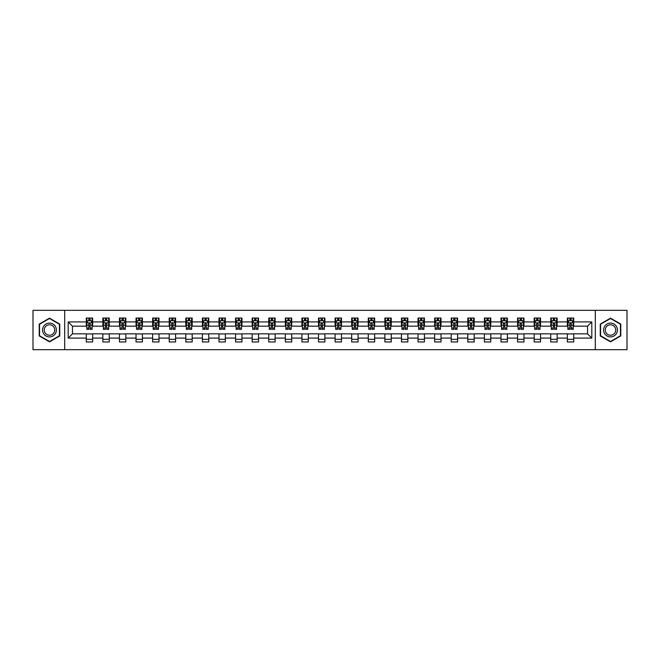 <?xml version="1.0" encoding="UTF-8"?>
<svg xmlns="http://www.w3.org/2000/svg" width="660" height="660" viewBox="0 0 660 660"><rect width="100%" height="100%" fill="white"/><g stroke="black" fill="none" stroke-linecap="round" stroke-linejoin="round"><path stroke-width="0.99" d="M595.312 349.676L627 349.676L627 310.324L595.312 310.324L595.312 349.676L64.688 349.676L64.688 310.324L33 310.324L33 349.676L64.688 349.676M595.312 310.324L64.688 310.324M573.721 321.915L573.721 318.037L567.344 318.037L567.344 321.915L557.139 321.915L557.139 318.037L550.754 318.037L550.754 321.915L540.548 321.915L540.548 318.037L534.171 318.037L534.171 321.915L523.957 321.915L523.957 318.037L517.58 318.037L517.58 321.915L507.367 321.915L507.367 318.037L500.989 318.037L500.989 321.915L490.784 321.915L490.784 318.037L484.399 318.037L484.399 321.915L474.193 321.915L474.193 318.037L467.816 318.037L467.816 321.915L457.603 321.915L457.603 318.037L451.226 318.037L451.226 321.915L441.012 321.915L441.012 318.037L434.635 318.037L434.635 321.915L424.43 321.915L424.43 318.037L418.044 318.037L418.044 321.915L407.839 321.915L407.839 318.037L401.462 318.037L401.462 321.915L391.248 321.915L391.248 318.037L384.871 318.037L384.871 321.915L374.665 321.915L374.665 318.037L368.28 318.037L368.28 321.915L358.075 321.915L358.075 318.037L351.689 318.037L351.689 321.915L341.484 321.915L341.484 318.037L335.107 318.037L335.107 321.915L324.893 321.915L324.893 318.037L318.516 318.037L318.516 321.915L308.311 321.915L308.311 318.037L301.925 318.037L301.925 321.915L291.72 321.915L291.72 318.037L285.334 318.037L285.334 321.915L275.129 321.915L275.129 318.037L268.752 318.037L268.752 321.915L258.538 321.915L258.538 318.037L252.161 318.037L252.161 321.915L241.956 321.915L241.956 318.037L235.571 318.037L235.571 321.915L225.365 321.915L225.365 318.037L218.988 318.037L218.988 321.915L208.774 321.915L208.774 318.037L202.397 318.037L202.397 321.915L192.184 321.915L192.184 318.037L185.806 318.037L185.806 321.915L175.601 321.915L175.601 318.037L169.216 318.037L169.216 321.915L159.011 321.915L159.011 318.037L152.633 318.037L152.633 321.915L142.42 321.915L142.42 318.037L136.042 318.037L136.042 321.915L125.829 321.915L125.829 318.037L119.452 318.037L119.452 321.915L109.246 321.915L109.246 318.037L102.861 318.037L102.861 321.915L92.656 321.915L92.656 318.037L86.278 318.037L86.278 321.915L68.194 321.915L68.194 338.085L72.451 333.828L86.278 333.828L86.278 341.962L92.656 341.962L92.656 333.828L102.861 333.828L102.861 341.962L109.246 341.962L109.246 333.828L119.452 333.828L119.452 341.962L125.829 341.962L125.829 333.828L136.042 333.828L136.042 341.962L142.42 341.962L142.42 333.828L152.633 333.828L152.633 341.962L159.011 341.962L159.011 333.828L169.216 333.828L169.216 341.962L175.601 341.962L175.601 333.828L185.806 333.828L185.806 341.962L192.184 341.962L192.184 333.828L202.397 333.828L202.397 341.962L208.774 341.962L208.774 333.828L218.988 333.828L218.988 341.962L225.365 341.962L225.365 333.828L235.571 333.828L235.571 341.962L241.956 341.962L241.956 333.828L252.161 333.828L252.161 341.962L258.538 341.962L258.538 333.828L268.752 333.828L268.752 341.962L275.129 341.962L275.129 333.828L285.334 333.828L285.334 341.962L291.72 341.962L291.72 333.828L301.925 333.828L301.925 341.962L308.311 341.962L308.311 333.828L318.516 333.828L318.516 341.962L324.893 341.962L324.893 333.828L335.107 333.828L335.107 341.962L341.484 341.962L341.484 333.828L351.689 333.828L351.689 341.962L358.075 341.962L358.075 333.828L368.28 333.828L368.28 341.962L374.665 341.962L374.665 333.828L384.871 333.828L384.871 341.962L391.248 341.962L391.248 333.828L401.462 333.828L401.462 341.962L407.839 341.962L407.839 333.828L418.044 333.828L418.044 341.962L424.43 341.962L424.43 333.828L434.635 333.828L434.635 341.962L441.012 341.962L441.012 333.828L451.226 333.828L451.226 341.962L457.603 341.962L457.603 333.828L467.816 333.828L467.816 341.962L474.193 341.962L474.193 333.828L484.399 333.828L484.399 341.962L490.784 341.962L490.784 333.828L500.989 333.828L500.989 341.962L507.367 341.962L507.367 333.828L517.58 333.828L517.58 341.962L523.957 341.962L523.957 333.828L534.171 333.828L534.171 341.962L540.548 341.962L540.548 333.828L550.754 333.828L550.754 341.962L557.139 341.962L557.139 333.828L567.344 333.828L567.344 341.962L573.721 341.962L573.721 333.828L587.548 333.828L587.548 326.172L573.721 326.172L573.721 321.915L591.805 321.915L591.805 338.085L573.721 338.085M567.344 338.085L557.139 338.085M550.754 338.085L540.548 338.085M534.171 338.085L523.957 338.085M517.58 338.085L507.367 338.085M500.989 338.085L490.784 338.085M484.399 338.085L474.193 338.085M467.816 338.085L457.603 338.085M451.226 338.085L441.012 338.085M434.635 338.085L424.43 338.085M418.044 338.085L407.839 338.085M401.462 338.085L391.248 338.085M384.871 338.085L374.665 338.085M368.28 338.085L358.075 338.085M351.689 338.085L341.484 338.085M335.107 338.085L324.893 338.085M318.516 338.085L308.311 338.085M301.925 338.085L291.72 338.085M285.334 338.085L275.129 338.085M268.752 338.085L258.538 338.085M252.161 338.085L241.956 338.085M235.571 338.085L225.365 338.085M218.988 338.085L208.774 338.085M202.397 338.085L192.184 338.085M185.806 338.085L175.601 338.085M169.216 338.085L159.011 338.085M152.633 338.085L142.42 338.085M136.042 338.085L125.829 338.085M119.452 338.085L109.246 338.085M102.861 338.085L92.656 338.085M86.278 338.085L68.194 338.085M567.344 321.915L567.344 326.172L557.139 326.172L557.139 321.915M550.754 321.915L550.754 326.172L540.548 326.172L540.548 321.915M534.171 321.915L534.171 326.172L523.957 326.172L523.957 321.915M517.58 321.915L517.58 326.172L507.367 326.172L507.367 321.915M500.989 321.915L500.989 326.172L490.784 326.172L490.784 321.915M484.399 321.915L484.399 326.172L474.193 326.172L474.193 321.915M467.816 321.915L467.816 326.172L457.603 326.172L457.603 321.915M451.226 321.915L451.226 326.172L441.012 326.172L441.012 321.915M434.635 321.915L434.635 326.172L424.43 326.172L424.43 321.915M418.044 321.915L418.044 326.172L407.839 326.172L407.839 321.915M401.462 321.915L401.462 326.172L391.248 326.172L391.248 321.915M384.871 321.915L384.871 326.172L374.665 326.172L374.665 321.915M368.28 321.915L368.28 326.172L358.075 326.172L358.075 321.915M351.689 321.915L351.689 326.172L341.484 326.172L341.484 321.915M335.107 321.915L335.107 326.172L324.893 326.172L324.893 321.915M318.516 321.915L318.516 326.172L308.311 326.172L308.311 321.915M301.925 321.915L301.925 326.172L291.72 326.172L291.72 321.915M285.334 321.915L285.334 326.172L275.129 326.172L275.129 321.915M268.752 321.915L268.752 326.172L258.538 326.172L258.538 321.915M252.161 321.915L252.161 326.172L241.956 326.172L241.956 321.915M235.571 321.915L235.571 326.172L225.365 326.172L225.365 321.915M218.988 321.915L218.988 326.172L208.774 326.172L208.774 321.915M202.397 321.915L202.397 326.172L192.184 326.172L192.184 321.915M185.806 321.915L185.806 326.172L175.601 326.172L175.601 321.915M169.216 321.915L169.216 326.172L159.011 326.172L159.011 321.915M152.633 321.915L152.633 326.172L142.42 326.172L142.42 321.915M136.042 321.915L136.042 326.172L125.829 326.172L125.829 321.915M119.452 321.915L119.452 326.172L109.246 326.172L109.246 321.915M102.861 321.915L102.861 326.172L92.656 326.172L92.656 321.915M86.278 321.915L86.278 326.172L72.451 326.172L68.194 321.915M72.451 326.172L72.451 333.828M591.805 338.085L587.548 333.828M587.548 326.172L591.805 321.915M86.278 320.694L86.806 320.694M88.828 320.694L90.106 320.694M92.119 320.694L92.656 320.694M86.278 326.065L86.806 326.065M88.828 326.065L90.106 326.065M92.119 326.065L92.656 326.065M86.278 333.935L92.656 333.935M86.278 339.306L92.656 339.306M102.861 333.935L109.246 333.935M102.861 339.306L109.246 339.306M102.861 320.694L103.397 320.694M105.418 320.694L106.689 320.694M108.71 320.694L109.246 320.694M102.861 326.065L103.397 326.065M105.418 326.065L106.689 326.065M108.71 326.065L109.246 326.065M119.452 333.935L125.829 333.935M119.452 339.306L125.829 339.306M119.452 320.694L119.988 320.694M122.001 320.694L123.28 320.694M125.301 320.694L125.829 320.694M119.452 326.065L119.988 326.065M122.001 326.065L123.28 326.065M125.301 326.065L125.829 326.065M136.042 333.935L142.42 333.935M136.042 339.306L142.42 339.306M136.042 320.694L136.57 320.694M138.592 320.694L139.87 320.694M141.892 320.694L142.42 320.694M136.042 326.065L136.57 326.065M138.592 326.065L139.87 326.065M141.892 326.065L142.42 326.065M152.633 333.935L159.011 333.935M152.633 339.306L159.011 339.306M152.633 320.694L153.161 320.694M155.182 320.694L156.461 320.694M158.474 320.694L159.011 320.694M152.633 326.065L153.161 326.065M155.182 326.065L156.461 326.065M158.474 326.065L159.011 326.065M169.216 333.935L175.601 333.935M169.216 339.306L175.601 339.306M169.216 320.694L169.752 320.694M171.773 320.694L173.044 320.694M175.065 320.694L175.601 320.694M169.216 326.065L169.752 326.065M171.773 326.065L173.044 326.065M175.065 326.065L175.601 326.065M185.806 333.935L192.184 333.935M185.806 339.306L192.184 339.306M185.806 320.694L186.334 320.694M188.356 320.694L189.635 320.694M191.656 320.694L192.184 320.694M185.806 326.065L186.334 326.065M188.356 326.065L189.635 326.065M191.656 326.065L192.184 326.065M202.397 333.935L208.774 333.935M202.397 339.306L208.774 339.306M202.397 320.694L202.925 320.694M204.946 320.694L206.225 320.694M208.246 320.694L208.774 320.694M202.397 326.065L202.925 326.065M204.946 326.065L206.225 326.065M208.246 326.065L208.774 326.065M218.988 333.935L225.365 333.935M218.988 339.306L225.365 339.306M218.988 320.694L219.516 320.694M221.537 320.694L222.816 320.694M224.829 320.694L225.365 320.694M218.988 326.065L219.516 326.065M221.537 326.065L222.816 326.065M224.829 326.065L225.365 326.065M235.571 333.935L241.956 333.935M235.571 339.306L241.956 339.306M235.571 320.694L236.107 320.694M238.128 320.694L239.398 320.694M241.42 320.694L241.956 320.694M235.571 326.065L236.107 326.065M238.128 326.065L239.398 326.065M241.42 326.065L241.956 326.065M252.161 333.935L258.538 333.935M252.161 339.306L258.538 339.306M252.161 320.694L252.689 320.694M254.71 320.694L255.989 320.694M258.01 320.694L258.538 320.694M252.161 326.065L252.689 326.065M254.71 326.065L255.989 326.065M258.01 326.065L258.538 326.065M268.752 333.935L275.129 333.935M268.752 339.306L275.129 339.306M268.752 320.694L269.28 320.694M271.301 320.694L272.58 320.694M274.601 320.694L275.129 320.694M268.752 326.065L269.28 326.065M271.301 326.065L272.58 326.065M274.601 326.065L275.129 326.065M285.334 333.935L291.72 333.935M285.334 339.306L291.72 339.306M285.334 320.694L285.871 320.694M287.892 320.694L289.162 320.694M291.184 320.694L291.72 320.694M285.334 326.065L285.871 326.065M287.892 326.065L289.162 326.065M291.184 326.065L291.72 326.065M301.925 333.935L308.311 333.935M301.925 339.306L308.311 339.306M301.925 320.694L302.462 320.694M304.483 320.694L305.753 320.694M307.774 320.694L308.311 320.694M301.925 326.065L302.462 326.065M304.483 326.065L305.753 326.065M307.774 326.065L308.311 326.065M318.516 333.935L324.893 333.935M318.516 339.306L324.893 339.306M318.516 320.694L319.044 320.694M321.065 320.694L322.344 320.694M324.365 320.694L324.893 320.694M318.516 326.065L319.044 326.065M321.065 326.065L322.344 326.065M324.365 326.065L324.893 326.065M335.107 333.935L341.484 333.935M335.107 339.306L341.484 339.306M335.107 320.694L335.635 320.694M337.656 320.694L338.935 320.694M340.956 320.694L341.484 320.694M335.107 326.065L335.635 326.065M337.656 326.065L338.935 326.065M340.956 326.065L341.484 326.065M351.689 333.935L358.075 333.935M351.689 339.306L358.075 339.306M351.689 320.694L352.225 320.694M354.247 320.694L355.517 320.694M357.538 320.694L358.075 320.694M351.689 326.065L352.225 326.065M354.247 326.065L355.517 326.065M357.538 326.065L358.075 326.065M368.28 333.935L374.665 333.935M368.28 339.306L374.665 339.306M368.28 320.694L368.816 320.694M370.837 320.694L372.108 320.694M374.129 320.694L374.665 320.694M368.28 326.065L368.816 326.065M370.837 326.065L372.108 326.065M374.129 326.065L374.665 326.065M384.871 333.935L391.248 333.935M384.871 339.306L391.248 339.306M384.871 320.694L385.399 320.694M387.42 320.694L388.699 320.694M390.72 320.694L391.248 320.694M384.871 326.065L385.399 326.065M387.42 326.065L388.699 326.065M390.72 326.065L391.248 326.065M401.462 333.935L407.839 333.935M401.462 339.306L407.839 339.306M401.462 320.694L401.989 320.694M404.011 320.694L405.289 320.694M407.311 320.694L407.839 320.694M401.462 326.065L401.989 326.065M404.011 326.065L405.289 326.065M407.311 326.065L407.839 326.065M418.044 333.935L424.43 333.935M418.044 339.306L424.43 339.306M418.044 320.694L418.58 320.694M420.601 320.694L421.872 320.694M423.893 320.694L424.43 320.694M418.044 326.065L418.58 326.065M420.601 326.065L421.872 326.065M423.893 326.065L424.43 326.065M434.635 333.935L441.012 333.935M434.635 339.306L441.012 339.306M434.635 320.694L435.171 320.694M437.184 320.694L438.463 320.694M440.484 320.694L441.012 320.694M434.635 326.065L435.171 326.065M437.184 326.065L438.463 326.065M440.484 326.065L441.012 326.065M451.226 333.935L457.603 333.935M451.226 339.306L457.603 339.306M451.226 320.694L451.754 320.694M453.775 320.694L455.053 320.694M457.075 320.694L457.603 320.694M451.226 326.065L451.754 326.065M453.775 326.065L455.053 326.065M457.075 326.065L457.603 326.065M467.816 333.935L474.193 333.935M467.816 339.306L474.193 339.306M467.816 320.694L468.344 320.694M470.365 320.694L471.644 320.694M473.665 320.694L474.193 320.694M467.816 326.065L468.344 326.065M470.365 326.065L471.644 326.065M473.665 326.065L474.193 326.065M484.399 333.935L490.784 333.935M484.399 339.306L490.784 339.306M484.399 320.694L484.935 320.694M486.956 320.694L488.227 320.694M490.248 320.694L490.784 320.694M484.399 326.065L484.935 326.065M486.956 326.065L488.227 326.065M490.248 326.065L490.784 326.065M500.989 333.935L507.367 333.935M500.989 339.306L507.367 339.306M500.989 320.694L501.526 320.694M503.539 320.694L504.817 320.694M506.839 320.694L507.367 320.694M500.989 326.065L501.526 326.065M503.539 326.065L504.817 326.065M506.839 326.065L507.367 326.065M517.58 333.935L523.957 333.935M517.58 339.306L523.957 339.306M517.58 320.694L518.108 320.694M520.13 320.694L521.408 320.694M523.429 320.694L523.957 320.694M517.58 326.065L518.108 326.065M520.13 326.065L521.408 326.065M523.429 326.065L523.957 326.065M534.171 333.935L540.548 333.935M534.171 339.306L540.548 339.306M534.171 320.694L534.699 320.694M536.72 320.694L537.999 320.694M540.012 320.694L540.548 320.694M534.171 326.065L534.699 326.065M536.72 326.065L537.999 326.065M540.012 326.065L540.548 326.065M550.754 333.935L557.139 333.935M550.754 339.306L557.139 339.306M550.754 320.694L551.29 320.694M553.311 320.694L554.582 320.694M556.603 320.694L557.139 320.694M550.754 326.065L551.29 326.065M553.311 326.065L554.582 326.065M556.603 326.065L557.139 326.065M567.344 333.935L573.721 333.935M567.344 339.306L573.721 339.306M567.344 320.694L567.88 320.694M569.893 320.694L571.172 320.694M573.193 320.694L573.721 320.694M567.344 326.065L567.88 326.065M569.893 326.065L571.172 326.065M573.193 326.065L573.721 326.065M49.483 341.847L59.746 335.923L59.746 324.076L49.483 318.153L39.22 324.076L39.22 335.923L49.483 341.847M620.779 324.076L610.516 318.153L600.254 324.076L600.254 335.923L610.516 341.847L620.779 335.923L620.779 324.076M90.106 319.423L88.828 319.423M92.119 328.028L90.106 328.028L90.106 329.365L92.119 329.365L92.119 322.872L91.063 320.752L87.871 320.752L86.806 322.872L86.806 329.365L88.828 329.365L88.828 328.028L86.806 328.028M86.806 322.872L86.806 318.037M92.119 322.872L92.119 318.037M88.828 320.752L88.828 318.037M90.106 318.037L90.106 320.752M90.106 328.028L90.106 323.672L88.828 323.672L88.828 328.028M55.465 333.457A6.913 6.913 0 0 0 52.94 324.01A6.913 6.913 0 0 0 43.494 326.543A6.913 6.913 0 0 0 46.027 335.989A6.913 6.913 0 0 0 55.465 333.457M54.013 332.615A5.23 5.23 0 0 0 52.099 325.471A5.23 5.23 0 0 0 44.954 327.385A5.23 5.23 0 0 0 46.868 334.529A5.23 5.23 0 0 0 54.013 332.615M39.542 335.742L39.542 324.258L49.483 318.516L59.425 324.258L59.425 335.742L49.483 341.484L39.542 335.742M610.516 323.087A6.913 6.913 0 0 0 603.603 330A6.913 6.913 0 0 0 610.516 336.913A6.913 6.913 0 0 0 617.43 330A6.913 6.913 0 0 0 610.516 323.087M610.516 324.769A5.23 5.23 0 0 0 605.286 330A5.23 5.23 0 0 0 610.516 335.23A5.23 5.23 0 0 0 615.747 330A5.23 5.23 0 0 0 610.516 324.769M620.458 335.742L610.516 341.484L600.575 335.742L600.575 324.258L610.516 318.516L620.458 324.258L620.458 335.742M106.689 319.423L105.418 319.423M108.71 328.028L106.689 328.028L106.689 329.365L108.71 329.365L108.71 322.872L107.646 320.752L104.462 320.752L103.397 322.872L103.397 329.365L105.418 329.365L105.418 328.028L103.397 328.028M103.397 322.872L103.397 318.037M108.71 322.872L108.71 318.037M105.418 320.752L105.418 318.037M106.689 318.037L106.689 320.752M106.689 328.028L106.689 323.672L105.418 323.672L105.418 328.028M123.28 319.423L122.001 319.423M125.301 328.028L123.28 328.028L123.28 329.365L125.301 329.365L125.301 322.872L124.237 320.752L121.044 320.752L119.988 322.872L119.988 329.365L122.001 329.365L122.001 328.028L119.988 328.028M119.988 322.872L119.988 318.037M125.301 322.872L125.301 318.037M122.001 320.752L122.001 318.037M123.28 318.037L123.28 320.752M123.28 328.028L123.28 323.672L122.001 323.672L122.001 328.028M139.87 319.423L138.592 319.423M141.892 328.028L139.87 328.028L139.87 329.365L141.892 329.365L141.892 322.872L140.827 320.752L137.635 320.752L136.57 322.872L136.57 329.365L138.592 329.365L138.592 328.028L136.57 328.028M136.57 322.872L136.57 318.037M141.892 322.872L141.892 318.037M138.592 320.752L138.592 318.037M139.87 318.037L139.87 320.752M139.87 328.028L139.87 323.672L138.592 323.672L138.592 328.028M156.461 319.423L155.182 319.423M158.474 328.028L156.461 328.028L156.461 329.365L158.474 329.365L158.474 322.872L157.418 320.752L154.225 320.752L153.161 322.872L153.161 329.365L155.182 329.365L155.182 328.028L153.161 328.028M153.161 322.872L153.161 318.037M158.474 322.872L158.474 318.037M155.182 320.752L155.182 318.037M156.461 318.037L156.461 320.752M156.461 328.028L156.461 323.672L155.182 323.672L155.182 328.028M173.044 319.423L171.773 319.423M175.065 328.028L173.044 328.028L173.044 329.365L175.065 329.365L175.065 322.872L174.001 320.752L170.816 320.752L169.752 322.872L169.752 329.365L171.773 329.365L171.773 328.028L169.752 328.028M169.752 322.872L169.752 318.037M175.065 322.872L175.065 318.037M171.773 320.752L171.773 318.037M173.044 318.037L173.044 320.752M173.044 328.028L173.044 323.672L171.773 323.672L171.773 328.028M189.635 319.423L188.356 319.423M191.656 328.028L189.635 328.028L189.635 329.365L191.656 329.365L191.656 322.872L190.591 320.752L187.399 320.752L186.334 322.872L186.334 329.365L188.356 329.365L188.356 328.028L186.334 328.028M186.334 322.872L186.334 318.037M191.656 322.872L191.656 318.037M188.356 320.752L188.356 318.037M189.635 318.037L189.635 320.752M189.635 328.028L189.635 323.672L188.356 323.672L188.356 328.028M206.225 319.423L204.946 319.423M208.246 328.028L206.225 328.028L206.225 329.365L208.246 329.365L208.246 322.872L207.182 320.752L203.989 320.752L202.925 322.872L202.925 329.365L204.946 329.365L204.946 328.028L202.925 328.028M202.925 322.872L202.925 318.037M208.246 322.872L208.246 318.037M204.946 320.752L204.946 318.037M206.225 318.037L206.225 320.752M206.225 328.028L206.225 323.672L204.946 323.672L204.946 328.028M222.816 319.423L221.537 319.423M224.829 328.028L222.816 328.028L222.816 329.365L224.829 329.365L224.829 322.872L223.773 320.752L220.58 320.752L219.516 322.872L219.516 329.365L221.537 329.365L221.537 328.028L219.516 328.028M219.516 322.872L219.516 318.037M224.829 322.872L224.829 318.037M221.537 320.752L221.537 318.037M222.816 318.037L222.816 320.752M222.816 328.028L222.816 323.672L221.537 323.672L221.537 328.028M239.398 319.423L238.128 319.423M241.42 328.028L239.398 328.028L239.398 329.365L241.42 329.365L241.42 322.872L240.355 320.752L237.171 320.752L236.107 322.872L236.107 329.365L238.128 329.365L238.128 328.028L236.107 328.028M236.107 322.872L236.107 318.037M241.42 322.872L241.42 318.037M238.128 320.752L238.128 318.037M239.398 318.037L239.398 320.752M239.398 328.028L239.398 323.672L238.128 323.672L238.128 328.028M255.989 319.423L254.71 319.423M258.01 328.028L255.989 328.028L255.989 329.365L258.01 329.365L258.01 322.872L256.946 320.752L253.753 320.752L252.689 322.872L252.689 329.365L254.71 329.365L254.71 328.028L252.689 328.028M252.689 322.872L252.689 318.037M258.01 322.872L258.01 318.037M254.71 320.752L254.71 318.037M255.989 318.037L255.989 320.752M255.989 328.028L255.989 323.672L254.71 323.672L254.71 328.028M272.58 319.423L271.301 319.423M274.601 328.028L272.58 328.028L272.58 329.365L274.601 329.365L274.601 322.872L273.537 320.752L270.344 320.752L269.28 322.872L269.28 329.365L271.301 329.365L271.301 328.028L269.28 328.028M269.28 322.872L269.28 318.037M274.601 322.872L274.601 318.037M271.301 320.752L271.301 318.037M272.58 318.037L272.58 320.752M272.58 328.028L272.58 323.672L271.301 323.672L271.301 328.028M289.162 319.423L287.892 319.423M291.184 328.028L289.162 328.028L289.162 329.365L291.184 329.365L291.184 322.872L290.12 320.752L286.935 320.752L285.871 322.872L285.871 329.365L287.892 329.365L287.892 328.028L285.871 328.028M285.871 322.872L285.871 318.037M291.184 322.872L291.184 318.037M287.892 320.752L287.892 318.037M289.162 318.037L289.162 320.752M289.162 328.028L289.162 323.672L287.892 323.672L287.892 328.028M305.753 319.423L304.483 319.423M307.774 328.028L305.753 328.028L305.753 329.365L307.774 329.365L307.774 322.872L306.71 320.752L303.526 320.752L302.462 322.872L302.462 329.365L304.483 329.365L304.483 328.028L302.462 328.028M302.462 322.872L302.462 318.037M307.774 322.872L307.774 318.037M304.483 320.752L304.483 318.037M305.753 318.037L305.753 320.752M305.753 328.028L305.753 323.672L304.483 323.672L304.483 328.028M322.344 319.423L321.065 319.423M324.365 328.028L322.344 328.028L322.344 329.365L324.365 329.365L324.365 322.872L323.301 320.752L320.108 320.752L319.044 322.872L319.044 329.365L321.065 329.365L321.065 328.028L319.044 328.028M319.044 322.872L319.044 318.037M324.365 322.872L324.365 318.037M321.065 320.752L321.065 318.037M322.344 318.037L322.344 320.752M322.344 328.028L322.344 323.672L321.065 323.672L321.065 328.028M338.935 319.423L337.656 319.423M340.956 328.028L338.935 328.028L338.935 329.365L340.956 329.365L340.956 322.872L339.892 320.752L336.699 320.752L335.635 322.872L335.635 329.365L337.656 329.365L337.656 328.028L335.635 328.028M335.635 322.872L335.635 318.037M340.956 322.872L340.956 318.037M337.656 320.752L337.656 318.037M338.935 318.037L338.935 320.752M338.935 328.028L338.935 323.672L337.656 323.672L337.656 328.028M355.517 319.423L354.247 319.423M357.538 328.028L355.517 328.028L355.517 329.365L357.538 329.365L357.538 322.872L356.474 320.752L353.29 320.752L352.225 322.872L352.225 329.365L354.247 329.365L354.247 328.028L352.225 328.028M352.225 322.872L352.225 318.037M357.538 322.872L357.538 318.037M354.247 320.752L354.247 318.037M355.517 318.037L355.517 320.752M355.517 328.028L355.517 323.672L354.247 323.672L354.247 328.028M372.108 319.423L370.837 319.423M374.129 328.028L372.108 328.028L372.108 329.365L374.129 329.365L374.129 322.872L373.065 320.752L369.88 320.752L368.816 322.872L368.816 329.365L370.837 329.365L370.837 328.028L368.816 328.028M368.816 322.872L368.816 318.037M374.129 322.872L374.129 318.037M370.837 320.752L370.837 318.037M372.108 318.037L372.108 320.752M372.108 328.028L372.108 323.672L370.837 323.672L370.837 328.028M388.699 319.423L387.42 319.423M390.72 328.028L388.699 328.028L388.699 329.365L390.72 329.365L390.72 322.872L389.656 320.752L386.463 320.752L385.399 322.872L385.399 329.365L387.42 329.365L387.42 328.028L385.399 328.028M385.399 322.872L385.399 318.037M390.72 322.872L390.72 318.037M387.42 320.752L387.42 318.037M388.699 318.037L388.699 320.752M388.699 328.028L388.699 323.672L387.42 323.672L387.42 328.028M405.289 319.423L404.011 319.423M407.311 328.028L405.289 328.028L405.289 329.365L407.311 329.365L407.311 322.872L406.246 320.752L403.054 320.752L401.989 322.872L401.989 329.365L404.011 329.365L404.011 328.028L401.989 328.028M401.989 322.872L401.989 318.037M407.311 322.872L407.311 318.037M404.011 320.752L404.011 318.037M405.289 318.037L405.289 320.752M405.289 328.028L405.289 323.672L404.011 323.672L404.011 328.028M421.872 319.423L420.601 319.423M423.893 328.028L421.872 328.028L421.872 329.365L423.893 329.365L423.893 322.872L422.829 320.752L419.644 320.752L418.58 322.872L418.58 329.365L420.601 329.365L420.601 328.028L418.58 328.028M418.58 322.872L418.58 318.037M423.893 322.872L423.893 318.037M420.601 320.752L420.601 318.037M421.872 318.037L421.872 320.752M421.872 328.028L421.872 323.672L420.601 323.672L420.601 328.028M438.463 319.423L437.184 319.423M440.484 328.028L438.463 328.028L438.463 329.365L440.484 329.365L440.484 322.872L439.42 320.752L436.227 320.752L435.171 322.872L435.171 329.365L437.184 329.365L437.184 328.028L435.171 328.028M435.171 322.872L435.171 318.037M440.484 322.872L440.484 318.037M437.184 320.752L437.184 318.037M438.463 318.037L438.463 320.752M438.463 328.028L438.463 323.672L437.184 323.672L437.184 328.028M455.053 319.423L453.775 319.423M457.075 328.028L455.053 328.028L455.053 329.365L457.075 329.365L457.075 322.872L456.01 320.752L452.818 320.752L451.754 322.872L451.754 329.365L453.775 329.365L453.775 328.028L451.754 328.028M451.754 322.872L451.754 318.037M457.075 322.872L457.075 318.037M453.775 320.752L453.775 318.037M455.053 318.037L455.053 320.752M455.053 328.028L455.053 323.672L453.775 323.672L453.775 328.028M471.644 319.423L470.365 319.423M473.665 328.028L471.644 328.028L471.644 329.365L473.665 329.365L473.665 322.872L472.601 320.752L469.409 320.752L468.344 322.872L468.344 329.365L470.365 329.365L470.365 328.028L468.344 328.028M468.344 322.872L468.344 318.037M473.665 322.872L473.665 318.037M470.365 320.752L470.365 318.037M471.644 318.037L471.644 320.752M471.644 328.028L471.644 323.672L470.365 323.672L470.365 328.028M488.227 319.423L486.956 319.423M490.248 328.028L488.227 328.028L488.227 329.365L490.248 329.365L490.248 322.872L489.184 320.752L485.999 320.752L484.935 322.872L484.935 329.365L486.956 329.365L486.956 328.028L484.935 328.028M484.935 322.872L484.935 318.037M490.248 322.872L490.248 318.037M486.956 320.752L486.956 318.037M488.227 318.037L488.227 320.752M488.227 328.028L488.227 323.672L486.956 323.672L486.956 328.028M504.817 319.423L503.539 319.423M506.839 328.028L504.817 328.028L504.817 329.365L506.839 329.365L506.839 322.872L505.774 320.752L502.582 320.752L501.526 322.872L501.526 329.365L503.539 329.365L503.539 328.028L501.526 328.028M501.526 322.872L501.526 318.037M506.839 322.872L506.839 318.037M503.539 320.752L503.539 318.037M504.817 318.037L504.817 320.752M504.817 328.028L504.817 323.672L503.539 323.672L503.539 328.028M521.408 319.423L520.13 319.423M523.429 328.028L521.408 328.028L521.408 329.365L523.429 329.365L523.429 322.872L522.365 320.752L519.172 320.752L518.108 322.872L518.108 329.365L520.13 329.365L520.13 328.028L518.108 328.028M518.108 322.872L518.108 318.037M523.429 322.872L523.429 318.037M520.13 320.752L520.13 318.037M521.408 318.037L521.408 320.752M521.408 328.028L521.408 323.672L520.13 323.672L520.13 328.028M537.999 319.423L536.72 319.423M540.012 328.028L537.999 328.028L537.999 329.365L540.012 329.365L540.012 322.872L538.956 320.752L535.763 320.752L534.699 322.872L534.699 329.365L536.72 329.365L536.72 328.028L534.699 328.028M534.699 322.872L534.699 318.037M540.012 322.872L540.012 318.037M536.72 320.752L536.72 318.037M537.999 318.037L537.999 320.752M537.999 328.028L537.999 323.672L536.72 323.672L536.72 328.028M554.582 319.423L553.311 319.423M556.603 328.028L554.582 328.028L554.582 329.365L556.603 329.365L556.603 322.872L555.538 320.752L552.354 320.752L551.29 322.872L551.29 329.365L553.311 329.365L553.311 328.028L551.29 328.028M551.29 322.872L551.29 318.037M556.603 322.872L556.603 318.037M553.311 320.752L553.311 318.037M554.582 318.037L554.582 320.752M554.582 328.028L554.582 323.672L553.311 323.672L553.311 328.028M571.172 319.423L569.893 319.423M573.193 328.028L571.172 328.028L571.172 329.365L573.193 329.365L573.193 322.872L572.129 320.752L568.937 320.752L567.88 322.872L567.88 329.365L569.893 329.365L569.893 328.028L567.88 328.028M567.88 322.872L567.88 318.037M573.193 322.872L573.193 318.037M569.893 320.752L569.893 318.037M571.172 318.037L571.172 320.752M571.172 328.028L571.172 323.672L569.893 323.672L569.893 328.028M92.095 322.822L86.831 322.822M86.806 320.875L87.805 320.875M91.121 320.875L92.119 320.875M88.828 325.182L86.806 325.182M92.119 325.182L90.106 325.182M90.106 320.1L88.828 320.1M108.686 322.822L103.422 322.822M103.397 320.875L104.395 320.875M107.712 320.875L108.71 320.875M105.418 325.182L103.397 325.182M108.71 325.182L106.689 325.182M106.689 320.1L105.418 320.1M125.276 322.822L120.013 322.822M119.988 320.875L120.986 320.875M124.303 320.875L125.301 320.875M122.001 325.182L119.988 325.182M125.301 325.182L123.28 325.182M123.28 320.1L122.001 320.1M141.859 322.822L136.595 322.822M136.57 320.875L137.569 320.875M140.893 320.875L141.892 320.875M138.592 325.182L136.57 325.182M141.892 325.182L139.87 325.182M139.87 320.1L138.592 320.1M158.45 322.822L153.186 322.822M153.161 320.875L154.16 320.875M157.476 320.875L158.474 320.875M155.182 325.182L153.161 325.182M158.474 325.182L156.461 325.182M156.461 320.1L155.182 320.1M175.04 322.822L169.777 322.822M169.752 320.875L170.75 320.875M174.067 320.875L175.065 320.875M171.773 325.182L169.752 325.182M175.065 325.182L173.044 325.182M173.044 320.1L171.773 320.1M191.631 322.822L186.368 322.822M186.334 320.875L187.341 320.875M190.657 320.875L191.656 320.875M188.356 325.182L186.334 325.182M191.656 325.182L189.635 325.182M189.635 320.1L188.356 320.1M208.213 322.822L202.95 322.822M202.925 320.875L203.923 320.875M207.248 320.875L208.246 320.875M204.946 325.182L202.925 325.182M208.246 325.182L206.225 325.182M206.225 320.1L204.946 320.1M224.804 322.822L219.541 322.822M219.516 320.875L220.514 320.875M223.831 320.875L224.829 320.875M221.537 325.182L219.516 325.182M224.829 325.182L222.816 325.182M222.816 320.1L221.537 320.1M241.395 322.822L236.132 322.822M236.107 320.875L237.105 320.875M240.422 320.875L241.42 320.875M238.128 325.182L236.107 325.182M241.42 325.182L239.398 325.182M239.398 320.1L238.128 320.1M257.986 322.822L252.722 322.822M252.689 320.875L253.696 320.875M257.012 320.875L258.01 320.875M254.71 325.182L252.689 325.182M258.01 325.182L255.989 325.182M255.989 320.1L254.71 320.1M274.568 322.822L269.305 322.822M269.28 320.875L270.278 320.875M273.595 320.875L274.601 320.875M271.301 325.182L269.28 325.182M274.601 325.182L272.58 325.182M272.58 320.1L271.301 320.1M291.159 322.822L285.896 322.822M285.871 320.875L286.869 320.875M290.185 320.875L291.184 320.875M287.892 325.182L285.871 325.182M291.184 325.182L289.162 325.182M289.162 320.1L287.892 320.1M307.75 322.822L302.486 322.822M302.462 320.875L303.46 320.875M306.776 320.875L307.774 320.875M304.483 325.182L302.462 325.182M307.774 325.182L305.753 325.182M305.753 320.1L304.483 320.1M324.34 322.822L319.077 322.822M319.044 320.875L320.05 320.875M323.367 320.875L324.365 320.875M321.065 325.182L319.044 325.182M324.365 325.182L322.344 325.182M322.344 320.1L321.065 320.1M340.923 322.822L335.659 322.822M335.635 320.875L336.633 320.875M339.95 320.875L340.956 320.875M337.656 325.182L335.635 325.182M340.956 325.182L338.935 325.182M338.935 320.1L337.656 320.1M357.514 322.822L352.25 322.822M352.225 320.875L353.224 320.875M356.54 320.875L357.538 320.875M354.247 325.182L352.225 325.182M357.538 325.182L355.517 325.182M355.517 320.1L354.247 320.1M374.104 322.822L368.841 322.822M368.816 320.875L369.814 320.875M373.131 320.875L374.129 320.875M370.837 325.182L368.816 325.182M374.129 325.182L372.108 325.182M372.108 320.1L370.837 320.1M390.695 322.822L385.432 322.822M385.399 320.875L386.405 320.875M389.722 320.875L390.72 320.875M387.42 325.182L385.399 325.182M390.72 325.182L388.699 325.182M388.699 320.1L387.42 320.1M407.278 322.822L402.014 322.822M401.989 320.875L402.988 320.875M406.304 320.875L407.311 320.875M404.011 325.182L401.989 325.182M407.311 325.182L405.289 325.182M405.289 320.1L404.011 320.1M423.868 322.822L418.605 322.822M418.58 320.875L419.578 320.875M422.895 320.875L423.893 320.875M420.601 325.182L418.58 325.182M423.893 325.182L421.872 325.182M421.872 320.1L420.601 320.1M440.459 322.822L435.196 322.822M435.171 320.875L436.169 320.875M439.486 320.875L440.484 320.875M437.184 325.182L435.171 325.182M440.484 325.182L438.463 325.182M438.463 320.1L437.184 320.1M457.05 322.822L451.786 322.822M451.754 320.875L452.752 320.875M456.077 320.875L457.075 320.875M453.775 325.182L451.754 325.182M457.075 325.182L455.053 325.182M455.053 320.1L453.775 320.1M473.632 322.822L468.369 322.822M468.344 320.875L469.342 320.875M472.659 320.875L473.665 320.875M470.365 325.182L468.344 325.182M473.665 325.182L471.644 325.182M471.644 320.1L470.365 320.1M490.223 322.822L484.96 322.822M484.935 320.875L485.933 320.875M489.25 320.875L490.248 320.875M486.956 325.182L484.935 325.182M490.248 325.182L488.227 325.182M488.227 320.1L486.956 320.1M506.814 322.822L501.55 322.822M501.526 320.875L502.524 320.875M505.84 320.875L506.839 320.875M503.539 325.182L501.526 325.182M506.839 325.182L504.817 325.182M504.817 320.1L503.539 320.1M523.405 322.822L518.141 322.822M518.108 320.875L519.106 320.875M522.431 320.875L523.429 320.875M520.13 325.182L518.108 325.182M523.429 325.182L521.408 325.182M521.408 320.1L520.13 320.1M539.987 322.822L534.724 322.822M534.699 320.875L535.697 320.875M539.014 320.875L540.012 320.875M536.72 325.182L534.699 325.182M540.012 325.182L537.999 325.182M537.999 320.1L536.72 320.1M556.578 322.822L551.314 322.822M551.29 320.875L552.288 320.875M555.605 320.875L556.603 320.875M553.311 325.182L551.29 325.182M556.603 325.182L554.582 325.182M554.582 320.1L553.311 320.1M573.169 322.822L567.905 322.822M567.88 320.875L568.879 320.875M572.195 320.875L573.193 320.875M569.893 325.182L567.88 325.182M573.193 325.182L571.172 325.182M571.172 320.1L569.893 320.1"/></g></svg>
